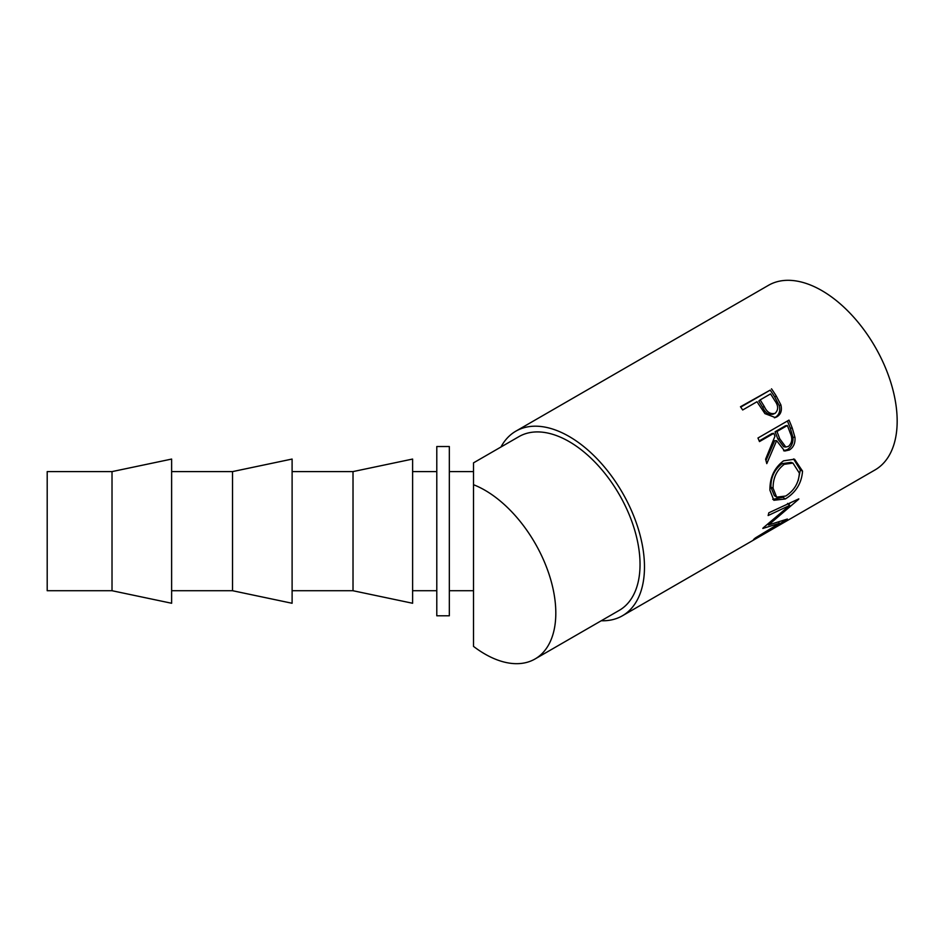 <?xml version="1.0" encoding="UTF-8"?>
<svg xmlns="http://www.w3.org/2000/svg" width="944" height="944" viewBox="0 0 944 944"><rect width="100%" height="100%" fill="white"/><g stroke="black" fill="none" stroke-linecap="round" stroke-linejoin="round"><path stroke-width="1.42" d="M484.886 490.207A100.312 57.914 60 0 1 550.411 578.601A100.312 57.914 60 0 1 535.036 658.983A100.312 57.914 60 0 1 484.886 654.015A100.312 57.914 60 0 1 473.51 646.392L473.51 484.709A100.312 57.914 60 0 1 484.886 490.207M449.332 471.599L473.51 471.599L473.51 462.855L518.964 436.612A100.312 57.914 60 0 1 569.114 441.58A100.312 57.914 60 0 1 634.639 529.973A100.312 57.914 60 0 1 619.264 610.355L535.036 658.983M771.508 388.822A106.578 61.537 60 0 1 776.239 395.973L780.853 404.846C782.234 410.333 780.924 414.322 776.9 416.811L775.284 417.555L764.947 413.625L758.705 404.339A106.578 61.537 60 0 0 757.005 401.719L742.68 409.979A106.578 61.537 60 0 0 740.474 406.746L770.186 390.12A103.439 59.72 60 0 1 774.776 397.058L779.237 405.672C780.546 411.018 779.189 414.935 775.166 417.413L774.399 417.826M788.995 420.104A106.578 61.537 60 0 1 792.252 428.08L794.966 437.402C795.391 443.184 793.526 447.373 789.385 449.993L784.676 451.043L776.629 440.671L766.788 463.622A106.578 61.537 60 0 0 765.596 459.209L774.965 436.234A106.578 61.537 60 0 0 773.797 433.32L759.472 441.591A106.578 61.537 60 0 0 757.961 438.016L788.995 420.104M802.542 471.127C801.645 483.198 795.898 492.485 785.29 498.975L773.844 500.285L769.938 490.255C769.714 477.723 774.257 467.917 783.555 460.825L794.553 459.209L802.542 471.127L800.335 469.982L798.164 480.626M763.106 527.956A106.578 61.537 60 0 1 762.823 528.451L779.402 523.33L755.318 537.974A106.578 61.537 60 0 1 753.572 539.496L787.143 519.294A106.578 61.537 60 0 0 787.379 519.047L768.546 524.97L798.695 499.234A106.578 61.537 60 0 0 798.813 498.857L768.817 512.804A106.578 61.537 60 0 1 768.133 515.542L789.668 505.418L763.106 527.956M500.957 447.008A106.578 61.537 60 0 1 515.825 431.184A106.578 61.537 60 0 1 569.114 436.458A106.578 61.537 60 0 1 638.746 530.375A106.578 61.537 60 0 1 622.403 615.783L748.745 542.835A106.578 61.537 60 0 0 749.324 542.505L780.358 524.581A106.578 61.537 60 0 1 779.779 524.923A106.578 61.537 60 0 1 779.201 525.253M622.403 615.783A106.578 61.537 60 0 1 601.257 620.751M515.825 431.184L768.51 285.3A106.578 61.537 60 0 1 821.799 290.575A106.578 61.537 60 0 1 891.431 384.491A106.578 61.537 60 0 1 875.088 469.9L779.779 524.923M436.789 580.029L436.789 446.524L449.332 446.524L449.332 615.795L436.789 615.795L436.789 580.029M112.017 590.72L47.2 590.72L47.2 471.599L112.017 471.599L112.017 590.72L171.619 603.263L171.619 459.067L112.017 471.599M232.519 471.599L232.519 590.72L292.109 603.263L292.109 459.067L232.519 471.599L171.619 471.599M353.021 471.599L353.021 590.72L412.611 603.263L412.611 459.067L353.021 471.599L292.109 471.599M784.252 464.318C776.664 470.124 772.947 478.112 773.112 488.284L776.641 497.134L785.715 496.037C794.175 490.609 798.73 482.974 799.367 473.121L792.948 463.079L784.252 464.318L782.092 463.657C774.493 469.416 770.764 477.239 770.894 487.139L773.112 488.284M779.756 438.83L785.797 447.019L788.429 446.406C792.146 442.937 792.736 438.464 790.199 433.013A106.578 61.537 60 0 0 787.331 425.508L776.983 431.479L779.756 438.83L777.785 438.877L783.685 446.772L785.797 447.019M764.227 406.392C766.894 412.209 770.516 414.51 775.107 413.319C778.576 409.944 778.481 405.719 774.812 400.669A106.578 61.537 60 0 0 770.528 393.908L760.18 399.878L764.227 406.392L762.717 407.395C765.289 413.047 768.864 415.266 773.431 414.027M772.758 414.345L775.107 413.319M770.894 487.139L774.328 495.6L776.641 497.134M792.948 463.079L790.954 462.371L782.092 463.657M787.331 425.508L785.443 425.779L775.095 431.75L777.785 438.877M776.983 431.479L775.095 431.75M760.18 399.878L758.799 401.07L762.717 407.395M768.546 524.97L767.767 524.203M790.423 502.786L788.582 504.403M793.55 458.937L800.335 469.982M785.29 498.975L783.107 497.287L772.747 499.352M773.797 433.32L771.921 433.579L759.2 440.919M776.629 440.671L774.658 440.718L765.973 460.53M787.402 421.024A103.439 59.72 60 0 1 790.317 428.222L792.948 437.273C793.314 442.901 791.426 447.019 787.296 449.615L783.614 450.772M740.733 407.112L770.186 390.12M778.588 522.185L779.402 523.33M787.556 503.423L789.668 505.418M789.385 449.993L787.296 449.615M794.966 437.402L792.948 437.273M776.9 416.811L775.166 417.413M780.853 404.846L779.237 405.672M473.51 462.855L473.51 484.709M792.252 428.08L790.317 428.222M776.239 395.973L774.776 397.058M412.611 471.599L436.789 471.599M412.611 590.72L436.789 590.72M292.109 590.72L353.021 590.72M171.619 590.72L232.519 590.72M449.332 590.72L473.51 590.72"/></g></svg>
